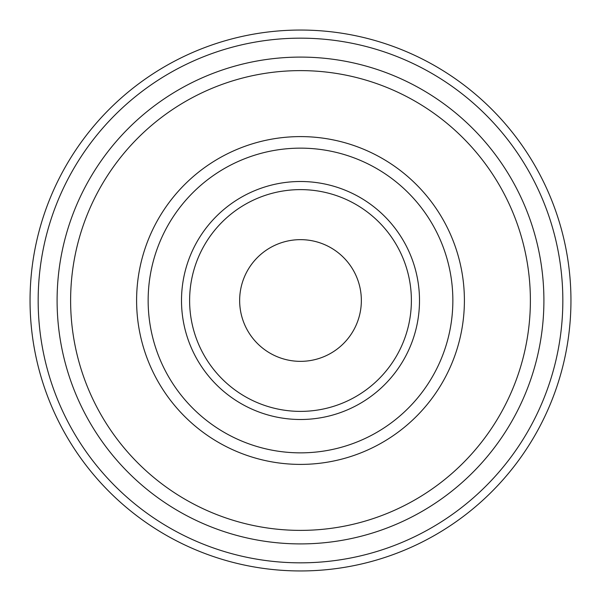 <?xml version="1.0" encoding="UTF-8"?>
<svg xmlns="http://www.w3.org/2000/svg" width="601" height="601" viewBox="0 0 601 601"><rect width="100%" height="100%" fill="white"/><g stroke="black" fill="none" stroke-linecap="round" stroke-linejoin="round"><path stroke-width="0.9" d="M300.5 419.498A118.998 118.998 0 0 0 419.498 300.5A118.998 118.998 0 0 0 300.5 181.502A118.998 118.998 0 0 0 181.502 300.5A118.998 118.998 0 0 0 300.5 419.498M300.5 189.615A110.884 110.884 0 0 1 411.385 300.5A110.884 110.884 0 0 1 300.5 411.385A110.884 110.884 0 0 1 189.615 300.5A110.884 110.884 0 0 1 300.5 189.615M300.5 148.146A152.353 152.353 0 0 1 452.853 300.5A152.353 152.353 0 0 1 300.5 452.853A152.353 152.353 0 0 1 148.146 300.5A152.353 152.353 0 0 1 300.5 148.146M300.5 464.4A163.9 163.9 0 0 0 464.4 300.5A163.9 163.9 0 0 0 300.5 136.6A163.9 163.9 0 0 0 136.6 300.5A163.9 163.9 0 0 0 300.5 464.4M300.5 70.617A229.882 229.882 0 0 0 70.617 300.5A229.882 229.882 0 0 0 300.5 530.382A229.882 229.882 0 0 0 530.382 300.5A229.882 229.882 0 0 0 300.5 70.617M300.5 38.163A262.337 262.337 0 0 1 562.837 300.5A262.337 262.337 0 0 1 300.5 562.837A262.337 262.337 0 0 1 38.163 300.5A262.337 262.337 0 0 1 300.5 38.163M300.5 570.95A270.45 270.45 0 0 0 570.95 300.5A270.45 270.45 0 0 0 300.5 30.05A270.45 270.45 0 0 0 30.05 300.5A270.45 270.45 0 0 0 300.5 570.95M300.5 543.905A243.405 243.405 0 0 0 543.905 300.5A243.405 243.405 0 0 0 300.5 57.095A243.405 243.405 0 0 0 57.095 300.5A243.405 243.405 0 0 0 300.5 543.905M300.5 239.649A60.851 60.851 0 0 0 239.649 300.5A60.851 60.851 0 0 0 300.5 361.351A60.851 60.851 0 0 0 361.351 300.5A60.851 60.851 0 0 0 300.5 239.649"/></g></svg>
